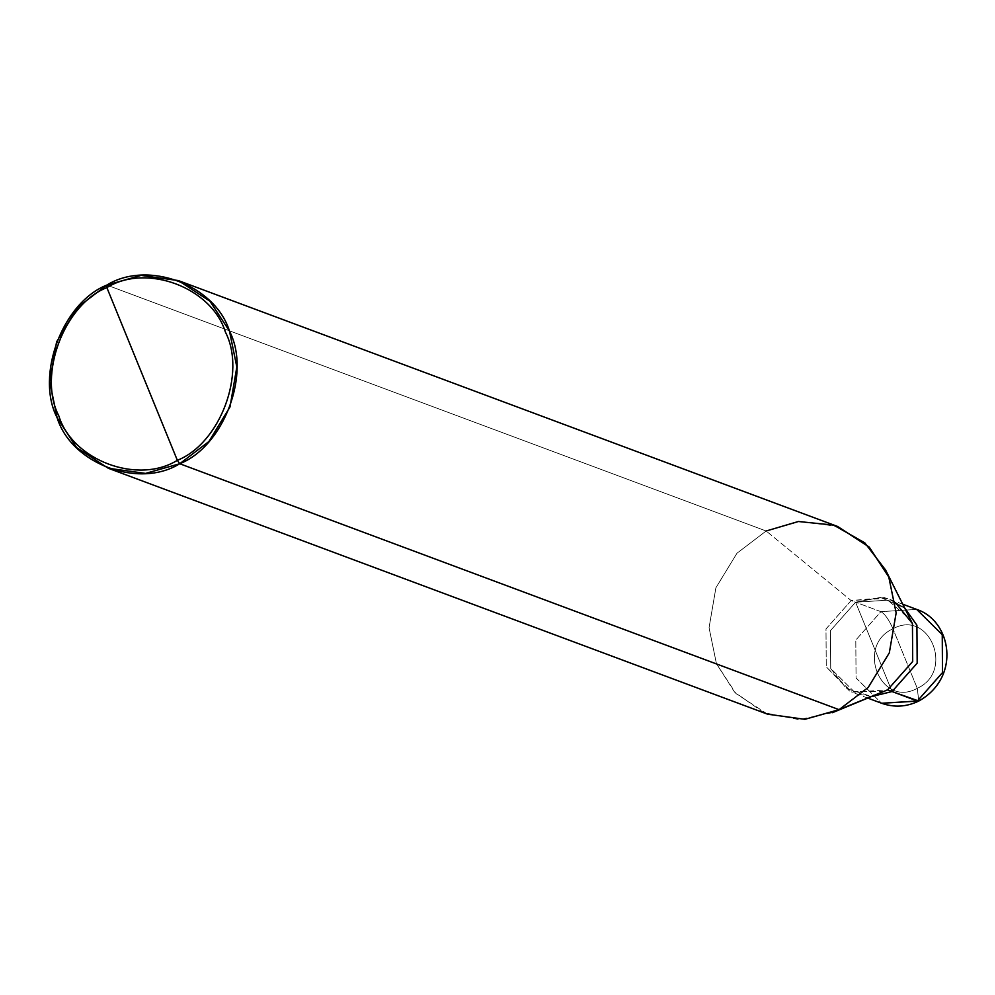 <?xml version="1.0" encoding="UTF-8"?>
<svg xmlns="http://www.w3.org/2000/svg" width="995" height="995" viewBox="0 0 995 995"><rect width="100%" height="100%" fill="white"/><g stroke="black" fill="none" stroke-linecap="round" stroke-linejoin="round"><path stroke-width="0.75" stroke-dasharray="4.97 3.73" d="M884.256 691.401L849.879 691.363L826.26 666.874L825.987 628.952L851.123 600.557L855.588 602.224L891.321 599.96L904.778 608.032L880.475 597.448L855.588 602.224L892.042 691.55L855.588 602.224L880.475 597.448L904.778 608.032L891.321 599.96L855.588 602.224L830.464 630.619L830.725 668.553L856.309 693.813L871.769 696.525L846.409 688.552L830.725 668.553L830.464 630.619L855.588 602.224L873.821 646.887L855.588 602.224L880.923 611.664L855.799 640.071L856.061 677.993L881.645 703.266L856.061 677.993L855.799 640.071L880.923 611.664L855.588 602.224L830.464 630.619L830.725 668.553L846.409 688.552L871.769 696.525L856.309 693.813L830.725 668.553L830.464 630.619L855.588 602.224L851.123 600.557L825.987 628.952L826.26 666.874L851.844 692.147L887.577 689.883M917.266 688.329L892.963 628.778C855.252 645.767 880.886 708.589 917.266 688.329C880.886 708.589 855.252 645.767 892.963 628.778C888.921 619.661 884.903 613.952 880.923 611.664C884.903 613.952 888.921 619.661 892.963 628.778L917.266 688.329C954.976 671.351 929.33 608.53 892.963 628.778C929.33 608.53 954.976 671.351 917.266 688.329L918.795 701.027L917.266 688.329M916.656 609.4L880.923 611.664L916.656 609.4M895.413 602.634L886.843 598.293L851.123 600.557L766.15 530.994L736.984 553.22L715.89 587.796L709.062 627.721L716.425 663.653L734.534 692.06L763.687 712.607L798.848 719.596L832.417 712.681M767.593 714.186L735.952 693.54L716.425 663.653L709.062 627.721L715.89 587.796L736.984 553.22L766.15 530.994L106.838 285.08L766.15 530.994L851.123 600.557L884.916 597.622L910.848 620.084M766.15 530.994L800.353 521.33L837.616 526.467M867.864 698.129L851.844 692.147M902.875 604.263L886.843 598.293"/><path stroke-width="1.49" d="M904.778 608.032L916.905 625.221L917.179 663.155L892.042 691.55L918.795 701.027L881.645 703.266L917.378 701.002L942.501 672.595L942.24 634.673L916.656 609.4L942.24 634.673L942.501 672.595L917.378 701.002L892.042 691.55L871.769 696.525L892.042 691.55L917.179 663.155L916.905 625.221L904.778 608.032L916.905 625.221L917.179 663.155L892.042 691.55L871.769 696.525L892.042 691.55L917.179 663.155L916.905 625.221L904.778 608.032M178.304 280.553L837.616 526.467L869.257 547.101L888.784 577L896.147 612.92L889.319 652.857L868.225 687.433L839.059 709.659L868.225 687.433L889.319 652.857L896.147 612.92L888.784 577L885.612 570.048L912.44 623.554L912.701 661.488L887.577 689.883L839.059 709.659L179.747 463.732L208.913 441.519L230.007 406.943L236.835 367.006L229.472 331.086L209.945 301.186L178.304 280.553L141.041 275.404L106.838 285.08L106.863 287.605C146.501 263.028 211.699 287.48 225.405 332.081C246.561 372.926 220.131 443.447 177.346 460.312L106.863 287.605C64.078 304.47 37.636 374.991 58.804 415.848C72.511 460.436 137.708 484.888 177.346 460.312L179.747 463.732L839.059 709.659L887.577 689.883L892.042 691.55L887.577 689.883L832.417 712.681L839.059 709.659L804.855 719.323L767.593 714.186L108.293 468.259L145.544 473.409L179.747 463.732C138.74 489.167 71.304 463.869 57.113 417.726C35.223 375.476 62.573 302.517 106.838 285.08L77.685 307.293L56.578 341.882L49.75 381.806L57.113 417.726L76.64 447.626L108.293 468.259M177.346 460.312C137.708 484.888 72.511 460.436 58.804 415.848C37.636 374.991 64.078 304.47 106.863 287.605L177.346 460.312C220.131 443.447 246.561 372.926 225.405 332.081C211.699 287.48 146.501 263.028 106.863 287.605L106.838 285.08C147.845 259.645 215.293 284.943 229.472 331.086C251.362 373.336 224.012 446.295 179.747 463.732L177.346 460.312M887.577 689.883L912.701 661.488L912.44 623.554L895.413 602.634M885.612 570.048L864.817 542.872L833.76 525.136L798.388 521.504L766.15 530.994M867.864 698.129L881.645 703.266C894.207 707.694 906.582 706.947 918.795 701.027C961.456 677.185 951.394 620.656 916.656 609.4L902.875 604.263"/></g></svg>
